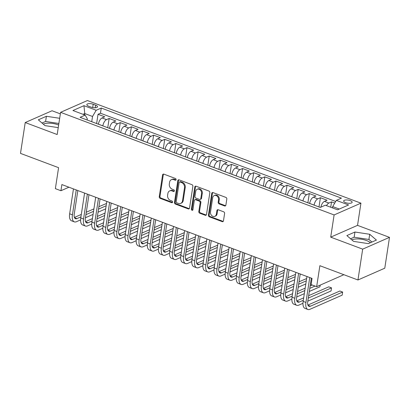 <?xml version="1.0" encoding="UTF-8"?>
<svg xmlns="http://www.w3.org/2000/svg" width="410" height="410" viewBox="0 0 410 410"><rect width="100%" height="100%" fill="white"/><g stroke="black" fill="none" stroke-linecap="round" stroke-linejoin="round"><path stroke-width="0.61" d="M176.09 179.626A0.922 0.743 -113.7 0 0 175.454 178.493L163.857 174.142A1.317 1.061 -113.7 0 0 163.144 174.147A1.317 1.061 -113.7 0 0 162.58 174.942L159.244 196.738A1.317 1.061 -113.7 0 0 160.151 198.358L171.749 202.709A0.922 0.743 -113.7 0 0 172.005 201.018L170.509 200.454A4.213 3.398 -113.7 0 1 167.608 195.268L167.885 193.448A4.213 3.398 -113.7 0 1 169.684 190.906A4.213 3.398 -113.7 0 1 171.969 190.886L173.471 191.449A0.922 0.743 -113.7 0 0 173.732 189.753L172.231 189.189A4.213 3.398 -113.7 0 1 169.33 184.003L169.607 182.189A4.213 3.398 -113.7 0 1 171.406 179.641A4.213 3.398 -113.7 0 1 173.696 179.621L175.193 180.185A0.922 0.743 -113.7 0 0 176.09 179.626M370.348 242.735A10.455 3.818 8.7 0 0 366.494 240.521A10.455 3.818 8.7 0 0 351.857 239.901M350.222 200.618A4.29 1.568 8.7 0 0 343.662 200.987A4.29 1.568 8.7 0 0 345.584 202.653A4.29 1.568 8.7 0 0 352.144 202.284A4.29 1.568 8.7 0 0 350.222 200.618M43.311 124.148A10.455 3.818 -171.3 0 1 57.948 124.773A10.455 3.818 -171.3 0 1 58.64 125.045M224.598 205.953A1.317 1.061 -113.7 0 0 225.31 205.948A1.317 1.061 -113.7 0 0 225.874 205.154L226.812 199.04A1.317 1.061 -113.7 0 0 225.905 197.415L213.026 192.587A1.317 1.061 -113.7 0 0 212.308 192.592A1.317 1.061 -113.7 0 0 211.75 193.387L208.413 215.183A1.317 1.061 -113.7 0 0 209.32 216.808L222.199 221.636A1.317 1.061 -113.7 0 0 222.912 221.631A1.317 1.061 -113.7 0 0 223.476 220.836L224.603 213.446A1.317 1.061 -113.7 0 0 223.696 211.826L218.187 209.761A1.317 1.061 -113.7 0 0 217.474 209.766A1.317 1.061 -113.7 0 0 216.91 210.561L216.352 214.225A3.521 2.839 -113.7 0 1 214.845 216.352A3.521 2.839 -113.7 0 1 211.709 215.568A3.521 2.839 -113.7 0 1 210.509 212.037L212.708 197.687A3.521 2.839 -113.7 0 1 214.21 195.555A3.521 2.839 -113.7 0 1 217.346 196.344A3.521 2.839 -113.7 0 1 218.545 199.875L218.181 202.268A1.317 1.061 -113.7 0 0 219.083 203.888L224.598 205.953L225.321 205.635A1.317 1.061 -113.7 0 0 225.638 205.702M60.347 113.872L52.044 110.756L25.22 122.544L20.5 153.386L58.584 167.675L55.37 188.646L60.931 190.732L61.874 184.561L312.051 278.416L311.108 284.586L316.663 286.667L343.488 274.885L343.539 274.572M362.676 249.142L389.5 237.354L357.535 225.362L330.711 237.149L362.676 249.142L357.956 279.984L319.877 265.695L316.663 286.667M330.711 237.149L334.109 214.942L60.583 112.33L87.407 100.542L360.933 203.155L334.109 214.942M25.22 122.544L57.185 134.536L60.583 112.33M192.869 186.304A1.317 1.061 -113.7 0 0 191.962 184.684L179.083 179.852A1.317 1.061 -113.7 0 0 178.37 179.857A1.317 1.061 -113.7 0 0 177.807 180.656L174.47 202.453A1.317 1.061 -113.7 0 0 175.377 204.072L188.257 208.905A1.317 1.061 -113.7 0 0 188.969 208.895A1.317 1.061 -113.7 0 0 189.533 208.101L192.869 186.304M196.052 186.217L208.931 191.05A1.317 1.061 -113.7 0 1 209.838 192.669L206.502 214.471A1.317 1.061 -113.7 0 1 205.943 215.265A1.317 1.061 -113.7 0 1 205.225 215.27L199.716 213.2A1.317 1.061 -113.7 0 1 198.809 211.58L200.162 202.74A1.317 1.061 -113.7 0 0 199.255 201.12L195.601 199.752A1.317 1.061 -113.7 0 0 194.883 199.757A1.317 1.061 -113.7 0 0 194.325 200.551L192.915 209.756A0.922 0.743 -113.7 0 1 191.388 209.182L194.776 187.022A1.317 1.061 -113.7 0 1 195.339 186.227A1.317 1.061 -113.7 0 1 196.052 186.217M389.5 237.354L384.78 268.196L357.956 279.984M334.75 203.093L331.531 201.889L330.716 207.229M326.478 205.641A5.361 2.491 -69.4 0 1 328.887 203.047L324.438 201.382L327.088 200.218L320.415 197.717L319 206.968M314.106 205.133L314.111 205.087A5.361 2.491 -69.4 0 1 317.77 198.881L313.322 197.21L315.966 196.047L309.294 193.546L307.879 202.796M302.985 200.961L302.995 200.915A5.361 2.491 -69.4 0 1 306.649 194.709L302.201 193.038L304.85 191.875L298.178 189.374L296.763 198.624M291.869 196.79L291.874 196.744A5.361 2.491 -69.4 0 1 295.528 190.537L291.085 188.866L293.729 187.703L287.056 185.202L285.642 194.453M280.747 192.618L280.758 192.572A5.361 2.491 -69.4 0 1 284.412 186.365L279.963 184.695L282.608 183.536L275.94 181.03L274.521 190.286M269.631 188.446L269.636 188.4A5.361 2.491 -69.4 0 1 273.291 182.194L268.847 180.523L271.492 179.365L264.819 176.859L263.404 186.114M258.51 184.28L258.52 184.233A5.361 2.491 -69.4 0 1 262.174 178.022L257.726 176.356L260.37 175.193L253.703 172.687L252.283 181.943M247.394 180.108L247.399 180.062A5.361 2.491 -69.4 0 1 251.053 173.85L246.61 172.185L249.254 171.021L242.582 168.515L241.167 177.771M236.273 175.936L236.283 175.89A5.361 2.491 -69.4 0 1 239.937 169.678L235.489 168.013L238.133 166.849L231.465 164.349L230.046 173.599M225.157 171.764L225.162 171.718A5.361 2.491 -69.4 0 1 228.816 165.507L224.367 163.841L227.017 162.678L220.344 160.177L218.93 169.427M214.035 167.593L214.046 167.546A5.361 2.491 -69.4 0 1 217.7 161.34L213.251 159.669L215.896 158.506L209.228 156.005L207.808 165.256M202.919 163.421L202.924 163.375A5.361 2.491 -69.4 0 1 206.578 157.168L202.13 155.498L204.78 154.334L198.107 151.833L196.692 161.084M191.798 159.249L191.808 159.203A5.361 2.491 -69.4 0 1 195.462 152.997L191.014 151.326L193.658 150.162L186.986 147.661L185.571 156.912M180.682 155.077L180.687 155.031A5.361 2.491 -69.4 0 1 184.341 148.825L179.893 147.154L182.542 145.991L175.869 143.49L174.455 152.745M169.561 150.906L169.566 150.859A5.361 2.491 -69.4 0 1 173.225 144.653L168.776 142.982L171.421 141.824L164.748 139.318L163.334 148.574M158.445 146.734L158.45 146.688A5.361 2.491 -69.4 0 1 162.104 140.481L157.655 138.811L160.305 137.652L153.632 135.146L152.218 144.402M147.323 142.567L147.328 142.521A5.361 2.491 -69.4 0 1 150.988 136.31L146.539 134.644L149.184 133.481L142.511 130.974L141.096 140.23M136.207 138.395L136.212 138.349A5.361 2.491 -69.4 0 1 139.866 132.138L135.418 130.472L138.067 129.309L131.395 126.803L129.98 136.059M125.086 134.224L125.091 134.178A5.361 2.491 -69.4 0 1 128.75 127.966L124.302 126.3L126.946 125.137L120.273 122.636L118.859 131.887M113.965 130.052L113.975 130.006A5.361 2.491 -69.4 0 1 117.629 123.794L113.18 122.129L115.825 120.965L109.157 118.464L106.508 119.628A5.361 2.491 110.6 0 0 102.854 125.834L102.849 125.88M107.738 127.715L109.157 118.464M313.322 197.21A5.361 2.491 110.6 0 0 309.668 203.421L309.658 203.468M302.201 193.038A5.361 2.491 110.6 0 0 298.547 199.25L298.541 199.296M291.085 188.866A5.361 2.491 110.6 0 0 287.425 195.078L287.42 195.124M279.963 184.695A5.361 2.491 110.6 0 0 276.309 190.906L276.304 190.952M268.847 180.523A5.361 2.491 110.6 0 0 265.188 186.734L265.183 186.781M257.726 176.356A5.361 2.491 110.6 0 0 254.072 182.563L254.067 182.609M246.61 172.185A5.361 2.491 110.6 0 0 242.951 178.391L242.945 178.437M235.489 168.013A5.361 2.491 110.6 0 0 231.834 174.219L231.824 174.265M224.367 163.841A5.361 2.491 110.6 0 0 220.713 170.047L220.708 170.094M213.251 159.669A5.361 2.491 110.6 0 0 209.597 165.876L209.587 165.922M202.13 155.498A5.361 2.491 110.6 0 0 198.476 161.709L198.471 161.755M191.014 151.326A5.361 2.491 110.6 0 0 187.36 157.537L187.349 157.583M179.893 147.154A5.361 2.491 110.6 0 0 176.238 153.366L176.233 153.412M168.776 142.982A5.361 2.491 110.6 0 0 165.122 149.194L165.112 149.24M157.655 138.811A5.361 2.491 110.6 0 0 154.001 145.022L153.996 145.068M146.539 134.644A5.361 2.491 110.6 0 0 142.885 140.85L142.875 140.897M135.418 130.472A5.361 2.491 110.6 0 0 131.764 136.679L131.759 136.725M124.302 126.3A5.361 2.491 110.6 0 0 120.648 132.507L120.637 132.553M113.18 122.129A5.361 2.491 110.6 0 0 109.526 128.335L109.521 128.381M88.698 106.226L91.148 107.143A4.156 1.517 8.7 0 0 97.503 106.784A4.156 1.517 8.7 0 0 95.643 105.17L93.193 104.253A4.156 1.517 8.7 0 0 86.838 104.611A4.156 1.517 8.7 0 0 88.698 106.226M339.275 209.049L332.694 206.578L336.349 200.372L341.428 198.143L101.26 108.045L96.186 110.275L92.527 116.481L91.727 121.708M336.349 200.372L348.582 204.959L337.563 209.802L325.33 205.21L320.256 207.439L80.088 117.342L85.167 115.113L72.934 110.526L83.953 105.683L96.186 110.275M335.703 201.474L100.465 113.227L98.036 114.293L104.709 116.794L102.064 117.957A5.361 2.491 110.6 0 0 98.405 124.163L98.4 124.209M117.629 123.794L120.273 122.636M128.75 127.966L131.395 126.803M139.866 132.138L142.511 130.974M150.988 136.31L153.632 135.146M162.104 140.481L164.748 139.318M173.225 144.653L175.869 143.49M184.341 148.825L186.986 147.661M195.462 152.997L198.107 151.833M206.578 157.168L209.228 156.005M217.7 161.34L220.344 160.177M228.816 165.507L231.465 164.349M239.937 169.678L242.582 168.515M251.053 173.85L253.703 172.687M262.174 178.022L264.819 176.859M273.291 182.194L275.94 181.03M284.412 186.365L287.056 185.202M295.528 190.537L298.178 189.374M306.649 194.709L309.294 193.546M317.77 198.881L320.415 197.717M328.887 203.047L331.531 201.889M332.694 206.578L332.495 207.901M92.527 116.481L84.747 113.56L83.035 114.313M84.542 114.882L84.747 113.56L83.953 105.683M87.125 119.981L87.309 118.772L85.167 115.113M357.535 225.362L360.933 203.155M60.931 190.732L68.942 187.211M96.622 123.543L98.036 114.293M100.465 113.227L101.26 108.045M324.438 201.382A5.361 2.491 110.6 0 0 320.856 207.178M59.67 118.295L46.397 116.276L38.32 119.822L45.008 125.624L58.24 127.638M376.401 240.075L369.712 234.274L354.942 232.024L346.865 235.576L353.553 241.372L368.323 243.627L376.401 240.075M58.876 123.477L45.602 121.457L42.02 123.031M45.602 121.457L46.397 116.276M371.911 242.049L368.918 239.455L354.148 237.205L350.565 238.784M354.148 237.205L354.942 232.024M368.918 239.455L369.712 234.274M176.003 179.893A0.922 0.743 -113.7 0 1 175.921 179.867L174.419 179.303A4.213 3.398 -113.7 0 0 172.133 179.324L171.406 179.641M169.684 190.906L170.411 190.588A4.213 3.398 -113.7 0 1 172.697 190.568L174.199 191.132A0.922 0.743 -113.7 0 0 174.276 191.157M163.544 174.076A1.317 1.061 -113.7 0 0 163.308 174.624L159.972 196.421A1.317 1.061 -113.7 0 0 160.879 198.04L172.472 202.391A0.922 0.743 -113.7 0 0 172.554 202.417M178.77 179.785A1.317 1.061 -113.7 0 0 178.529 180.333L175.198 202.135A1.317 1.061 -113.7 0 0 176.1 203.755L188.979 208.587A1.317 1.061 -113.7 0 0 189.292 208.649M180.026 181.999A0.922 0.743 -113.7 0 0 179.129 182.558L176.203 201.694A0.922 0.743 -113.7 0 0 176.838 202.827L178.422 203.421A4.213 3.398 -113.7 0 0 180.707 203.401A4.213 3.398 -113.7 0 0 182.506 200.854L184.505 187.775A4.213 3.398 -113.7 0 0 181.604 182.593L180.026 181.999L180.748 181.681A0.922 0.743 -113.7 0 0 180.246 181.686L179.524 182.004M180.707 203.401L181.43 203.083A4.213 3.398 -113.7 0 0 183.229 200.536L182.506 200.854M180.748 181.681L182.332 182.276A4.213 3.398 -113.7 0 1 185.233 187.457L183.229 200.536M194.883 199.757L195.611 199.439A1.317 1.061 -113.7 0 1 196.323 199.429L199.983 200.803A1.317 1.061 -113.7 0 1 200.885 202.422L199.532 211.263A1.317 1.061 -113.7 0 0 200.439 212.882L205.953 214.953A1.317 1.061 -113.7 0 0 206.266 215.019M195.739 186.155A1.317 1.061 -113.7 0 0 195.503 186.704L192.111 208.864A0.922 0.743 -113.7 0 0 192.828 210.022M201.566 193.571A3.521 2.839 -113.7 0 0 200.367 190.04A3.521 2.839 -113.7 0 0 197.23 189.251A3.521 2.839 -113.7 0 0 195.724 191.378L194.955 196.436A1.317 1.061 -113.7 0 0 195.857 198.056L199.516 199.424A1.317 1.061 -113.7 0 0 200.229 199.419A1.317 1.061 -113.7 0 0 200.792 198.624L201.566 193.571L202.289 193.248A3.521 2.839 -113.7 0 0 201.09 189.717A3.521 2.839 -113.7 0 0 197.953 188.933L197.23 189.251M200.229 199.419L200.956 199.101A1.317 1.061 -113.7 0 0 201.515 198.307L200.792 198.624M202.289 193.248L201.515 198.307M214.21 195.555L214.937 195.237A3.521 2.839 -113.7 0 1 218.074 196.026A3.521 2.839 -113.7 0 1 219.268 199.557L218.904 201.951A1.317 1.061 -113.7 0 0 219.811 203.57L225.321 205.635M214.845 216.352L215.573 216.034A3.521 2.839 -113.7 0 0 217.074 213.907L216.352 214.225M217.874 209.695A1.317 1.061 -113.7 0 0 217.633 210.243L217.074 213.907M212.713 192.521A1.317 1.061 -113.7 0 0 212.472 193.069L209.136 214.866A1.317 1.061 -113.7 0 0 210.043 216.485L222.922 221.318A1.317 1.061 -113.7 0 0 223.235 221.385M80.596 219.878L76.455 221.697A10.055 4.669 -69.4 0 1 74.338 221.861L71.56 220.816A10.055 4.669 -69.4 0 1 69.654 213.789L73.462 188.907M74.338 221.861A10.055 4.669 -69.4 0 1 72.432 214.835L76.239 189.953M77.838 190.553L74.246 214.035A6.703 3.111 110.6 0 0 75.517 218.72A6.703 3.111 110.6 0 0 76.926 218.612L80.944 216.849M85.905 214.671L93.547 211.314M98.513 209.131L106.154 205.774M106.508 203.468L98.882 206.707M74.415 217.454L81.313 214.425M86.279 212.242L93.921 208.885M105.683 208.859L98.041 212.216M93.075 214.399L85.434 217.751M91.717 224.05L87.576 225.869A10.055 4.669 -69.4 0 1 85.459 226.033L82.676 224.987A10.055 4.669 -69.4 0 1 80.775 217.961L84.583 193.079M85.459 226.033A10.055 4.669 -69.4 0 1 83.553 219.007L87.361 194.125M88.96 194.724L85.367 218.207A6.703 3.111 110.6 0 0 86.633 222.891A6.703 3.111 110.6 0 0 88.047 222.784L92.06 221.021M97.026 218.843L104.668 215.486M109.629 213.302L117.27 209.946M117.624 207.634L110.003 210.878M85.536 221.625L92.434 218.591M97.395 216.413L105.037 213.056M116.799 213.031L109.157 216.388M104.196 218.566L96.555 221.923M102.833 228.221L98.692 230.041A10.055 4.669 -69.4 0 1 96.575 230.205L93.798 229.159A10.055 4.669 -69.4 0 1 91.891 222.133L95.699 197.251M96.575 230.205A10.055 4.669 -69.4 0 1 94.674 223.178L98.477 198.296M100.076 198.896L96.483 222.379A6.703 3.111 110.6 0 0 97.754 227.063A6.703 3.111 110.6 0 0 99.164 226.955L103.182 225.192M108.143 223.009L115.784 219.657M120.75 217.474L128.392 214.117M128.745 211.806L121.119 215.045M96.652 225.797L103.551 222.763M108.517 220.585L116.158 217.228M127.92 217.203L120.279 220.559M115.312 222.738L107.671 226.094M113.954 232.393L109.813 234.212A10.055 4.669 -69.4 0 1 107.697 234.371L104.914 233.331A10.055 4.669 -69.4 0 1 103.012 226.305L106.82 201.423M107.697 234.371A10.055 4.669 -69.4 0 1 105.79 227.35L109.598 202.463M111.197 203.063L107.605 226.551A6.703 3.111 110.6 0 0 108.875 231.235A6.703 3.111 110.6 0 0 110.285 231.127L114.298 229.364M119.264 227.181L126.905 223.824M131.866 221.646L139.508 218.289M139.861 215.978L132.24 219.217M107.774 229.969L114.672 226.935M119.633 224.757L127.274 221.4M139.036 221.374L131.395 224.731M126.434 226.909L118.792 230.266M125.07 236.565L120.929 238.384A10.055 4.669 -69.4 0 1 118.813 238.543L116.035 237.503A10.055 4.669 -69.4 0 1 114.129 230.476L117.936 205.594M118.813 238.543A10.055 4.669 -69.4 0 1 116.911 231.517L120.719 206.635M122.313 207.234L118.721 230.722A6.703 3.111 110.6 0 0 119.992 235.407A6.703 3.111 110.6 0 0 121.401 235.299L125.419 233.536M130.38 231.353L138.021 227.996M142.987 225.818L150.629 222.461M150.982 220.149L143.357 223.388M118.89 234.136L125.788 231.107M130.754 228.929L138.395 225.572M150.157 225.546L142.516 228.903M137.55 231.081L129.908 234.438M136.192 240.737L132.051 242.556A10.055 4.669 -69.4 0 1 129.934 242.715L127.151 241.674A10.055 4.669 -69.4 0 1 125.25 234.648L129.058 209.766M129.934 242.715A10.055 4.669 -69.4 0 1 128.028 235.688L131.835 210.807M133.434 211.406L129.842 234.894A6.703 3.111 110.6 0 0 131.113 239.578A6.703 3.111 110.6 0 0 132.522 239.471L136.535 237.708M141.501 235.524L149.143 232.168M154.104 229.989L161.745 226.633M162.099 224.321L154.478 227.56M130.011 238.307L136.909 235.278M141.87 233.1L149.512 229.743M161.273 229.718L153.632 233.075M148.671 235.253L141.03 238.61M147.308 244.908L143.167 246.728A10.055 4.669 -69.4 0 1 141.05 246.887L138.273 245.846A10.055 4.669 -69.4 0 1 136.366 238.82L140.174 213.938M141.05 246.887A10.055 4.669 -69.4 0 1 139.149 239.86L142.957 214.978M144.556 215.578L140.958 239.066A6.703 3.111 110.6 0 0 142.229 243.75A6.703 3.111 110.6 0 0 143.638 243.642L147.656 241.879M152.617 239.696L160.259 236.339M165.225 234.161L172.866 230.804M173.22 228.493L165.594 231.732M141.132 242.479L148.025 239.45M152.991 237.267L160.633 233.915M172.395 233.884L164.753 237.241M159.787 239.425L152.146 242.781M158.429 249.08L154.288 250.899A10.055 4.669 -69.4 0 1 152.172 251.058L149.394 250.018A10.055 4.669 -69.4 0 1 147.487 242.992L151.295 218.11M152.172 251.058A10.055 4.669 -69.4 0 1 150.265 244.032L154.073 219.15M155.672 219.75L152.079 243.238A6.703 3.111 110.6 0 0 153.35 247.922A6.703 3.111 110.6 0 0 154.76 247.814L158.778 246.046M163.739 243.868L171.38 240.511M176.341 238.333L183.982 234.976M184.336 232.665L176.715 235.904M152.248 246.651L159.147 243.622M164.108 241.439L171.749 238.082M183.511 238.056L175.869 241.413M170.909 243.596L163.267 246.953M169.545 253.247L165.404 255.066A10.055 4.669 -69.4 0 1 163.288 255.23L160.51 254.185A10.055 4.669 -69.4 0 1 158.603 247.163L162.411 222.276M163.288 255.23A10.055 4.669 -69.4 0 1 161.386 248.204L165.194 223.322M166.793 223.921L163.195 247.409A6.703 3.111 110.6 0 0 164.466 252.094A6.703 3.111 110.6 0 0 165.876 251.986L169.894 250.218M174.86 248.04L182.496 244.683M187.462 242.5L195.104 239.143M195.457 236.836L187.831 240.075M163.37 250.823L170.268 247.794M175.229 245.61L182.87 242.254M194.632 242.228L186.991 245.585M182.025 247.768L174.383 251.125M180.666 257.418L176.525 259.238A10.055 4.669 -69.4 0 1 174.409 259.402L171.631 258.356A10.055 4.669 -69.4 0 1 169.725 251.33L173.532 226.448M174.409 259.402A10.055 4.669 -69.4 0 1 172.502 252.375L176.31 227.494M177.909 228.093L174.317 251.581A6.703 3.111 110.6 0 0 175.588 256.265A6.703 3.111 110.6 0 0 176.997 256.153L181.015 254.39M185.976 252.211L193.617 248.855M198.578 246.671L206.22 243.314M206.573 241.008L198.952 244.247M174.486 254.994L181.384 251.965M186.35 249.782L193.986 246.425M205.748 246.4L198.107 249.757M193.146 251.94L185.504 255.297M191.783 261.59L187.642 263.41A10.055 4.669 -69.4 0 1 185.53 263.574L182.747 262.528A10.055 4.669 -69.4 0 1 180.841 255.502L184.649 230.62M185.53 263.574A10.055 4.669 -69.4 0 1 183.624 256.547L187.431 231.665M189.03 232.265L185.433 255.748A6.703 3.111 110.6 0 0 186.704 260.432A6.703 3.111 110.6 0 0 188.113 260.324L192.131 258.561M197.097 256.383L204.739 253.026M209.7 250.843L217.341 247.486M217.695 245.175L210.069 248.419M185.607 259.166L192.505 256.137M197.466 253.954L205.108 250.597M216.869 250.571L209.228 253.928M204.262 256.112L196.626 259.463M202.904 265.762L198.763 267.581A10.055 4.669 -69.4 0 1 196.646 267.745L193.868 266.7A10.055 4.669 -69.4 0 1 191.962 259.673L195.77 234.792M196.646 267.745A10.055 4.669 -69.4 0 1 194.74 260.719L198.548 235.837M200.147 236.437L196.554 259.919A6.703 3.111 110.6 0 0 197.825 264.604A6.703 3.111 110.6 0 0 199.234 264.496L203.252 262.733M208.213 260.555L215.855 257.198M220.821 255.015L228.457 251.658M228.811 249.347L221.19 252.591M196.723 263.338L203.621 260.304M208.587 258.126L216.229 254.769M227.986 254.743L220.344 258.1M215.383 260.278L207.742 263.635M214.02 269.934L209.879 271.753A10.055 4.669 -69.4 0 1 207.767 271.917L204.985 270.872A10.055 4.669 -69.4 0 1 203.078 263.845L206.886 238.963M207.767 271.917A10.055 4.669 -69.4 0 1 205.861 264.891L209.669 240.009M211.268 240.608L207.67 264.091A6.703 3.111 110.6 0 0 208.941 268.776A6.703 3.111 110.6 0 0 210.356 268.668L214.368 266.905M219.335 264.722L226.976 261.365M231.937 259.187L239.578 255.83M239.932 253.518L232.311 256.757M207.844 267.51L214.743 264.476M219.704 262.297L227.345 258.941M239.107 258.915L231.465 262.272M226.504 264.45L218.863 267.807M225.141 274.106L221 275.925A10.055 4.669 -69.4 0 1 218.884 276.084L216.106 275.043A10.055 4.669 -69.4 0 1 214.199 268.017L218.007 243.135M218.884 276.084A10.055 4.669 -69.4 0 1 216.977 269.062L220.785 244.175M222.384 244.775L218.791 268.263A6.703 3.111 110.6 0 0 220.062 272.947A6.703 3.111 110.6 0 0 221.472 272.84L225.49 271.077M230.451 268.893L238.092 265.536M243.058 263.358L250.7 260.001M251.053 257.69L243.427 260.929M218.96 271.681L225.859 268.647M230.825 266.469L238.466 263.112M250.223 263.087L242.587 266.444M237.621 268.622L229.979 271.979M236.262 278.277L232.121 280.097A10.055 4.669 -69.4 0 1 230.005 280.255L227.222 279.215A10.055 4.669 -69.4 0 1 225.315 272.189L229.123 247.307M230.005 280.255A10.055 4.669 -69.4 0 1 228.098 273.229L231.906 248.347M233.505 248.947L229.913 272.435A6.703 3.111 110.6 0 0 231.178 277.119A6.703 3.111 110.6 0 0 232.593 277.011L236.606 275.248M241.572 273.065L249.213 269.708M254.174 267.53L261.816 264.173M262.169 261.862L254.548 265.101M230.082 275.848L236.98 272.819M241.941 270.641L249.582 267.284M261.344 267.258L253.703 270.615M248.742 272.793L241.1 276.15M247.379 282.449L243.238 284.268A10.055 4.669 -69.4 0 1 241.121 284.427L238.343 283.387A10.055 4.669 -69.4 0 1 236.437 276.361L240.245 251.479M241.121 284.427A10.055 4.669 -69.4 0 1 239.214 277.401L243.022 252.519M244.621 253.119L241.029 276.606A6.703 3.111 110.6 0 0 242.3 281.291A6.703 3.111 110.6 0 0 243.709 281.183L247.727 279.42M252.688 277.237L260.329 273.88M265.296 271.702L272.937 268.345M273.291 266.034L265.665 269.273M241.198 280.02L248.096 276.991M253.062 274.813L260.704 271.456M272.46 271.43L264.824 274.787M259.858 276.965L252.217 280.322M258.5 286.621L254.359 288.44A10.055 4.669 -69.4 0 1 252.242 288.599L249.459 287.559A10.055 4.669 -69.4 0 1 247.558 280.532L251.361 255.65M252.242 288.599A10.055 4.669 -69.4 0 1 250.336 281.573L254.144 256.691M255.743 257.29L252.15 280.778A6.703 3.111 110.6 0 0 253.416 285.462A6.703 3.111 110.6 0 0 254.83 285.355L258.843 283.592M263.809 281.409L271.451 278.052M276.412 275.874L284.053 272.517M284.407 270.205L276.786 273.444M252.319 284.191L259.217 281.163M264.178 278.979L271.82 275.628M283.582 275.597L275.94 278.954M270.979 281.137L263.338 284.494M269.616 290.792L265.475 292.607A10.055 4.669 -69.4 0 1 263.358 292.771L260.581 291.73A10.055 4.669 -69.4 0 1 258.674 284.704L262.482 259.822M263.358 292.771A10.055 4.669 -69.4 0 1 261.452 285.744L265.26 260.862M266.859 261.462L263.266 284.95A6.703 3.111 110.6 0 0 264.537 289.634A6.703 3.111 110.6 0 0 265.946 289.527L269.964 287.758M274.925 285.58L282.567 282.223M287.533 280.045L295.174 276.688M295.528 274.377L287.902 277.616M263.435 288.363L270.333 285.334M275.3 283.151L282.941 279.794M294.703 279.769L287.061 283.125M282.095 285.309L274.454 288.666M280.737 294.959L276.596 296.779A10.055 4.669 -69.4 0 1 274.48 296.942L271.697 295.897A10.055 4.669 -69.4 0 1 269.795 288.876L273.603 263.989M274.48 296.942A10.055 4.669 -69.4 0 1 272.573 289.916L276.381 265.034M277.98 265.634L274.387 289.122A6.703 3.111 110.6 0 0 275.653 293.806A6.703 3.111 110.6 0 0 277.068 293.698L281.081 291.93M286.047 289.752L293.688 286.395M298.649 284.212L306.29 280.855M306.644 278.549L299.023 281.788M274.556 292.535L281.455 289.506M286.416 287.323L294.057 283.966M305.819 283.94L298.178 287.297M293.217 289.481L285.575 292.837M291.853 299.131L287.712 300.95A10.055 4.669 -69.4 0 1 285.596 301.114L282.818 300.069A10.055 4.669 -69.4 0 1 280.911 293.042L284.719 268.16M285.596 301.114A10.055 4.669 -69.4 0 1 283.694 294.088L287.497 269.206M289.096 269.806L285.503 293.293A6.703 3.111 110.6 0 0 286.774 297.978A6.703 3.111 110.6 0 0 288.184 297.865L292.202 296.102M297.163 293.924L304.804 290.567M309.77 288.384L315.054 286.062M285.673 296.707L292.571 293.678M297.537 291.495L305.178 288.138M310.139 285.96L312.271 285.022M320.195 285.119L319.938 286.795L309.299 291.469M304.333 293.652L296.691 297.009M302.975 303.303L298.834 305.122A10.055 4.669 -69.4 0 1 296.717 305.286L293.934 304.24A10.055 4.669 -69.4 0 1 292.033 297.214L295.841 272.332M296.717 305.286A10.055 4.669 -69.4 0 1 294.81 298.26L298.618 273.378M300.217 273.977L296.625 297.46A6.703 3.111 110.6 0 0 297.896 302.144A6.703 3.111 110.6 0 0 299.305 302.037L303.318 300.274M308.284 298.096L331.526 287.882L328.748 286.841L308.653 295.666M296.794 300.878L303.692 297.85M331.526 287.882L331.054 290.967L307.813 301.176M311.333 278.149L307.741 301.632A6.703 3.111 110.6 0 0 309.012 306.316A6.703 3.111 110.6 0 0 310.421 306.208L342.647 292.053L342.176 295.138L309.95 309.294A10.055 4.669 -69.4 0 1 307.833 309.458L305.055 308.412A10.055 4.669 -69.4 0 1 303.149 301.386L306.957 276.504M307.833 309.458A10.055 4.669 -69.4 0 1 305.932 302.431L309.74 277.549M342.647 292.053L339.869 291.013L307.91 305.05M314.111 205.087L309.668 203.421M302.995 200.915L298.547 199.25M291.874 196.744L287.425 195.078M280.758 192.572L276.309 190.906M269.636 188.4L265.188 186.734M258.52 184.233L254.072 182.563M247.399 180.062L242.951 178.391M236.283 175.89L231.834 174.219M225.162 171.718L220.713 170.047M214.046 167.546L209.597 165.876M202.924 163.375L198.476 161.709M191.808 159.203L187.36 157.537M180.687 155.031L176.238 153.366M169.566 150.859L165.122 149.194M158.45 146.688L154.001 145.022M147.328 142.521L142.885 140.85M136.212 138.349L131.764 136.679M125.091 134.178L120.648 132.507M113.975 130.006L109.526 128.335M102.854 125.834L98.405 124.163M106.508 119.628L102.064 117.957M92.686 107.574L93.193 104.253M95.243 107.768L95.643 105.17M174.419 179.303L173.696 179.621M174.199 191.132L173.471 191.449M172.697 190.568L171.969 190.886M172.472 202.391L171.749 202.709M160.879 198.04L160.151 198.358M159.972 196.421L159.244 196.738M163.308 174.624L162.58 174.942M175.921 179.867L175.193 180.185M188.979 208.587L188.257 208.905M176.1 203.755L175.377 204.072M175.198 202.135L174.47 202.453M178.529 180.333L177.807 180.656M185.233 187.457L184.505 187.775M182.332 182.276L181.604 182.593M205.953 214.953L205.225 215.27M200.439 212.882L199.716 213.2M199.532 211.263L198.809 211.58M200.885 202.422L200.162 202.74M199.983 200.803L199.255 201.12M196.323 199.429L195.601 199.752M192.111 208.864L191.388 209.182M195.503 186.704L194.776 187.022M219.811 203.57L219.083 203.888M218.904 201.951L218.181 202.268M219.268 199.557L218.545 199.875M217.633 210.243L216.91 210.561M222.922 221.318L222.199 221.636M210.043 216.485L209.32 216.808M209.136 214.866L208.413 215.183M212.472 193.069L211.75 193.387M69.654 213.789L72.432 214.835M74.523 217.715L76.926 218.612M80.775 217.961L83.553 219.007M85.644 221.882L88.047 222.784M91.891 222.133L94.674 223.178M96.76 226.053L99.164 226.955M103.012 226.305L105.79 227.35M107.881 230.225L110.285 231.127M114.129 230.476L116.911 231.517M119.002 234.397L121.401 235.299M125.25 234.648L128.028 235.688M130.119 238.569L132.522 239.471M136.366 238.82L139.149 239.86M141.24 242.74L143.638 243.642M147.487 242.992L150.265 244.032M152.356 246.912L154.76 247.814M158.603 247.163L161.386 248.204M163.477 251.084L165.876 251.986M169.725 251.33L172.502 252.375M174.593 255.256L176.997 256.153M180.841 255.502L183.624 256.547M185.715 259.427L188.113 260.324M191.962 259.673L194.74 260.719M196.831 263.594L199.234 264.496M203.078 263.845L205.861 264.891M207.952 267.766L210.356 268.668M214.199 268.017L216.977 269.062M219.068 271.938L221.472 272.84M225.315 272.189L228.098 273.229M230.189 276.109L232.593 277.011M236.437 276.361L239.214 277.401M241.305 280.281L243.709 281.183M247.558 280.532L250.336 281.573M252.427 284.453L254.83 285.355M258.674 284.704L261.452 285.744M263.543 288.625L265.946 289.527M269.795 288.876L272.573 289.916M274.664 292.796L277.068 293.698M280.911 293.042L283.694 294.088M285.785 296.968L288.184 297.865M292.033 297.214L294.81 298.26M296.901 301.14L299.305 302.037M303.149 301.386L305.932 302.431M308.023 305.306L310.421 306.208"/></g></svg>
